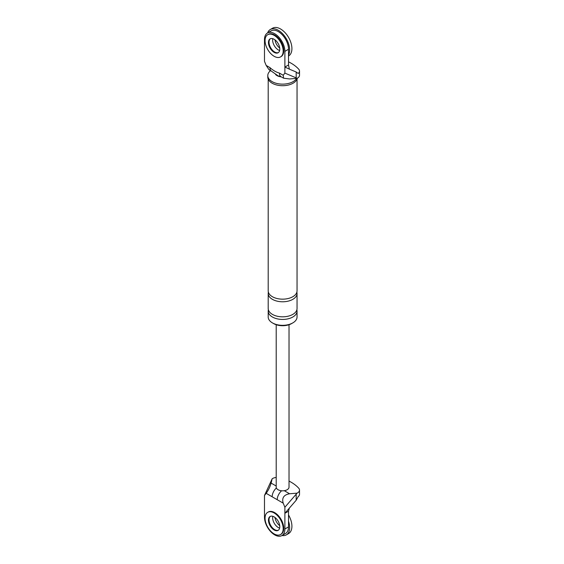 <?xml version="1.0" encoding="UTF-8"?>
<svg xmlns="http://www.w3.org/2000/svg" width="564" height="564" viewBox="0 0 564 564"><rect width="100%" height="100%" fill="white"/><g stroke="black" fill="none" stroke-linecap="round" stroke-linejoin="round"><path stroke-width="0.85" d="M267.611 32.916A16.025 9.25 60 0 1 270.297 29.511A16.025 9.25 60 0 1 278.313 30.301A16.025 9.25 60 0 1 288.514 54.983M278.313 49.928A8.016 4.625 60 0 1 272.8 38.683A8.016 4.625 60 0 0 278.313 49.928A8.016 4.625 60 0 0 279.631 50.513A8.016 4.625 60 0 1 278.313 49.928M270.297 29.511L272.567 28.2A16.025 9.25 60 0 1 280.583 28.997A16.025 9.25 60 0 1 291.052 43.118A16.025 9.25 60 0 1 288.592 55.956L288.514 56.005M279.723 48.053A8.016 4.625 60 0 1 274.978 39.84M288.514 521.192A16.025 9.25 60 0 1 286.329 534.884A16.025 9.25 60 0 1 282.035 535.518M278.313 527.551A8.016 4.625 60 0 1 272.8 516.307A8.016 4.625 -120 0 0 278.313 527.551A8.016 4.625 -120 0 0 279.631 528.13A8.016 4.625 60 0 1 278.313 527.551M288.514 514.932A16.025 9.25 60 0 1 288.592 533.579L286.329 534.884M279.723 525.669A8.016 4.625 60 0 1 274.978 517.456M280.534 56.915L281.098 56.583A12.824 7.402 -120 0 0 283.065 46.311A12.824 7.402 -120 0 0 274.689 35.01A12.824 7.402 -120 0 0 268.274 34.376L267.71 34.707A12.824 7.402 -120 0 0 265.743 44.979A12.824 7.402 -120 0 0 274.118 56.28A12.824 7.402 -120 0 0 280.534 56.915A12.824 7.402 -120 0 0 282.493 46.636A12.824 7.402 -120 0 0 274.118 35.342A12.824 7.402 -120 0 0 267.71 34.707M270.41 38.726A8.016 4.625 -120 0 0 269.536 45.219A8.016 4.625 -120 0 0 274.689 52.022A8.016 4.625 -120 0 0 278.397 52.565A8.016 4.625 60 0 1 274.689 52.022A8.016 4.625 60 0 1 269.536 45.219A8.016 4.625 60 0 1 270.41 38.726M274.118 52.353A8.016 4.625 -120 0 0 278.13 52.748A8.016 4.625 -120 0 0 279.356 46.326A8.016 4.625 -120 0 0 274.118 39.269A8.016 4.625 -120 0 0 270.114 38.867A8.016 4.625 -120 0 0 268.887 45.289A8.016 4.625 -120 0 0 274.118 52.353M280.534 534.531L281.098 534.207A12.824 7.402 -120 0 0 283.065 523.928A12.824 7.402 -120 0 0 274.689 512.634A12.824 7.402 -120 0 0 268.274 511.999L267.71 512.323A12.824 7.402 -120 0 0 265.743 522.595A12.824 7.402 -120 0 0 274.118 533.896A12.824 7.402 -120 0 0 280.534 534.531A12.824 7.402 -120 0 0 282.493 524.259A12.824 7.402 -120 0 0 274.118 512.958A12.824 7.402 -120 0 0 267.71 512.323M270.41 516.342A8.016 4.625 -120 0 0 269.536 522.842A8.016 4.625 -120 0 0 274.689 529.645A8.016 4.625 -120 0 0 278.397 530.188A8.016 4.625 -120 0 1 274.689 529.645A8.016 4.625 -120 0 1 269.536 522.842A8.016 4.625 -120 0 1 270.41 516.342M274.118 529.97A8.016 4.625 -120 0 0 278.13 530.364A8.016 4.625 -120 0 0 279.356 523.949A8.016 4.625 -120 0 0 274.118 516.885A8.016 4.625 -120 0 0 270.114 516.49A8.016 4.625 -120 0 0 268.887 522.913A8.016 4.625 -120 0 0 274.118 529.97M284.883 73.116L284.883 67.074L289.36 69.111L288.514 64.98L284.883 67.074L284.883 51.366A14.424 8.326 60 0 0 278.588 36.857A14.424 8.326 60 0 0 267.477 32.987A14.424 8.326 60 0 0 264.488 39.593L264.488 61.342L266.173 65.431L269.93 67.595C273.117 70.437 276.289 72.27 279.441 73.087L283.198 75.259L284.883 73.116L296.185 77.867L296.185 72.009L298.159 73.475A7.05 4.068 180 0 0 299.512 71.078L299.512 75.266A7.05 4.068 0 0 1 297.066 78.347L296.185 77.867M288.514 61.828A42.187 24.358 180 0 1 298.716 69.196A7.05 4.068 180 0 1 299.512 71.078M283.198 75.259L283.607 78.206L289.593 78.953L297.066 78.347M279.441 73.087A8.016 4.625 -60 0 0 281.105 76.76L278.038 75.823L271.587 71.261A8.016 4.625 -60 0 1 271.587 71.261L269.084 69.823L266.173 65.431M296.861 309.805A14.424 8.326 180 0 1 297.045 311.116L297.045 317.003A14.424 8.326 180 0 1 288.141 324.695A14.424 8.326 180 0 1 272.419 322.89A14.424 8.326 180 0 1 268.196 317.003L268.196 311.116A14.424 8.326 180 0 1 268.372 309.805M297.334 78.206A14.826 8.559 180 0 1 287.436 85.242A14.826 8.559 180 0 1 272.137 83.197A14.826 8.559 180 0 1 267.794 77.148L267.794 75.576A14.826 8.559 180 0 1 270.508 70.641M292.215 323.221A12.824 7.402 180 0 1 273.554 323.546A12.824 7.402 180 0 1 273.018 323.221M281.295 76.866A8.016 4.625 180 0 1 276.952 75.576A8.016 4.625 180 0 1 275.613 74.547M289.36 69.139L296.185 72.009M288.514 64.98L288.514 49.279L284.883 51.366M267.477 32.987L271.101 30.893A14.424 8.326 60 0 1 282.219 34.764A14.424 8.326 60 0 1 288.514 49.279M271.587 71.261A8.016 4.625 -60 0 1 269.93 67.595M297.045 311.116A14.424 8.326 180 0 1 288.141 318.808A14.424 8.326 180 0 1 272.419 317.003A14.424 8.326 180 0 1 268.196 311.116M296.861 292.145A14.424 8.326 180 0 1 297.045 293.449A14.424 8.326 180 0 1 288.141 301.148A14.424 8.326 180 0 1 272.419 299.336A14.424 8.326 180 0 1 268.196 293.449A14.424 8.326 180 0 1 268.372 292.145M297.045 293.449L297.045 308.501A14.424 8.326 180 0 1 288.141 316.192A14.424 8.326 180 0 1 272.419 314.388A14.424 8.326 180 0 1 268.196 308.501L268.196 293.449M297.045 79.122L297.045 290.834A14.424 8.326 180 0 1 288.141 298.525A14.424 8.326 180 0 1 272.419 296.72A14.424 8.326 180 0 1 268.196 290.834L268.196 79.122M296.629 78.382A14.826 8.559 180 0 1 272.137 81.632A14.826 8.559 180 0 1 267.794 75.576M277.22 499.704L266.173 493.324L264.488 495.467L264.488 517.209A14.424 8.326 -120 0 0 270.783 531.725A14.424 8.326 -120 0 0 281.901 535.588L285.525 533.502A14.424 8.326 -120 0 0 288.514 526.896L288.514 511.195L284.883 513.289L284.883 507.24L283.198 503.151L277.22 499.704A8.016 4.625 -60 0 1 281.633 490.772M281.901 535.588A14.424 8.326 -120 0 0 284.883 528.99L284.883 513.289L296.185 500.233L298.159 496.658A7.05 4.068 0 0 0 299.512 494.261L299.512 490.074A7.05 4.068 0 0 0 298.716 488.191A42.187 24.358 180 0 0 289.029 481.085M272.151 496.778A8.016 4.625 -60 0 1 276.395 487.994M284.883 507.24L297.066 493.155L289.593 493.761C283.826 494.79 281.697 497.92 283.198 503.151M266.173 493.324C268.401 490.243 270.043 486.831 271.115 483.087L272.165 478.773L264.488 495.467M288.514 511.195L289.36 508.037M289.029 324.723L289.029 487.113A6.408 3.701 180 0 1 284.277 490.694A6.408 3.701 180 0 1 278.087 489.735A6.408 3.701 180 0 1 276.212 487.113L276.212 324.723M297.066 493.155A7.05 4.068 0 0 0 299.512 490.074M272.165 478.773A7.05 4.068 180 0 1 276.212 477.433M284.277 490.694L289.593 493.761M288.514 526.896L284.883 528.99M296.185 494.374L296.185 500.233M271.115 483.087L276.212 486.034M281.105 76.76L283.607 78.206"/></g></svg>
